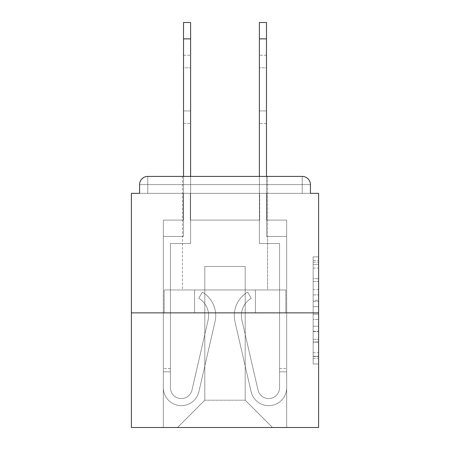 <?xml version="1.0" encoding="UTF-8"?>
<svg xmlns="http://www.w3.org/2000/svg" width="450" height="450" viewBox="0 0 450 450"><rect width="100%" height="100%" fill="white"/><g stroke="black" fill="none" stroke-linecap="round" stroke-linejoin="round"><path stroke-width="0.34" stroke-dasharray="2.25 1.69" d="M313.149 289.524L313.149 306.669L318.611 306.669L318.611 358.639L318.611 262.204L318.611 306.669L313.149 306.669L313.149 260.595L313.149 363.999L313.149 256.843L313.149 356.496L318.611 356.496L313.149 356.496L318.611 356.496L313.149 356.496L313.149 339.351L313.149 363.999L318.611 363.999L318.611 256.843L318.611 356.231L318.611 314.173L313.149 314.173L318.611 314.173L318.611 339.351L318.611 264.347L313.149 264.347L318.611 264.347L318.611 363.999L318.611 262.204L318.611 363.999L313.149 363.999L313.149 256.843L318.611 256.843L318.611 262.204L318.611 256.843L318.611 262.204L318.611 256.843L318.611 260.595L318.611 256.843L313.149 256.843L313.149 264.347L318.611 264.347L313.149 264.347L313.149 289.524L318.611 289.524M267.576 176.422L267.576 289.952L182.424 289.952L267.576 289.952L182.424 289.952L182.424 176.422L267.576 176.422L182.424 176.422L267.576 176.422L182.424 176.422L182.424 289.952L267.576 289.952L267.576 176.422L182.424 176.422M318.611 300.24L318.611 294.885L318.611 300.24L313.149 300.24L313.149 278.679L313.149 342.163L313.149 326.228L318.611 326.228L313.149 326.228L313.149 363.999L318.611 363.999L313.149 363.999L318.611 363.999L313.149 363.999L313.149 256.843L318.611 256.843L313.149 256.843L318.611 256.843L313.149 256.843L313.149 300.24L318.611 300.24M318.611 312.879L318.611 427.5L131.389 427.5L131.389 312.879L318.611 312.879L318.611 193.343L310.421 193.343L310.421 184.607L310.421 193.343L139.579 193.343L139.579 184.607L139.579 193.343L131.389 193.343L131.389 312.879L318.611 312.879L131.389 312.879M259.661 220.089L190.339 220.089L259.661 220.089L190.339 220.089L259.661 220.089L190.339 220.089L259.661 220.089L190.339 220.089L259.661 220.089L190.339 220.089L259.661 220.089L190.339 220.089L259.661 220.089L190.339 220.089L259.661 220.089L190.339 220.089L259.661 220.089L190.339 220.089L259.661 220.089L190.339 220.089L259.661 220.089L259.661 193.343L266.754 193.343L266.754 220.089L286.678 220.089L266.754 220.089L286.678 220.089L266.754 220.089L286.678 220.089L266.754 220.089L286.678 220.089L266.754 220.089L286.678 220.089L266.754 220.089L286.678 220.089L266.754 220.089L286.678 220.089L266.754 220.089L286.678 220.089L266.754 220.089L286.678 220.089L266.754 220.089L286.678 220.089L266.754 220.089L266.754 193.343L266.754 220.089L266.754 193.343L266.754 220.089L266.754 193.343L266.754 220.089L266.754 193.343L266.754 220.089L266.754 193.343L266.754 220.089L266.754 193.343L266.754 220.089L266.754 193.343L266.754 220.089L266.754 193.343L266.754 220.089L266.754 193.343L266.754 220.089L266.754 193.343L259.661 193.343L259.661 220.089L259.661 193.343L266.754 193.343L259.661 193.343L266.754 193.343L259.661 193.343L266.754 193.343L259.661 193.343L266.754 193.343L259.661 193.343L266.754 193.343L259.661 193.343L266.754 193.343L259.661 193.343L266.754 193.343L259.661 193.343L266.754 193.343L259.661 193.343L266.754 193.343L259.661 193.343L259.661 220.089M183.246 220.089L163.322 220.089L163.322 427.5L286.678 427.5L286.678 220.089L286.678 427.5L286.678 220.089L286.678 427.5L286.678 220.089L286.678 427.5L286.678 220.089L286.678 427.5L286.678 220.089L286.678 427.5L286.678 220.089L286.678 427.5L286.678 220.089L286.678 427.5L286.678 220.089L286.678 427.5L286.678 220.089L286.678 427.5L286.678 220.089L286.678 427.5L177.514 427.5L204.806 400.207L204.806 266.484L204.806 400.207L204.806 266.484L245.194 266.484L245.194 400.207L272.486 427.5L245.194 400.207L272.486 427.5L245.194 400.207L272.486 427.5L245.194 400.207L272.486 427.5L245.194 400.207L272.486 427.5L245.194 400.207L272.486 427.5L245.194 400.207L272.486 427.5L245.194 400.207L272.486 427.5L245.194 400.207L272.486 427.5L245.194 400.207L272.486 427.5L245.194 400.207L204.806 400.207L204.806 266.484L204.806 400.207L204.806 266.484L245.194 266.484L245.194 400.207L272.486 427.5L245.194 400.207L245.194 266.484L204.806 266.484L245.194 266.484L245.194 400.207L245.194 266.484L204.806 266.484L204.806 400.207L204.806 266.484L245.194 266.484L245.194 400.207L245.194 266.484L204.806 266.484L204.806 400.207L204.806 266.484L245.194 266.484L245.194 400.207L245.194 266.484L204.806 266.484L204.806 400.207L204.806 266.484L245.194 266.484L245.194 400.207L245.194 266.484L204.806 266.484L204.806 400.207L204.806 266.484L245.194 266.484L245.194 400.207L245.194 266.484L204.806 266.484L204.806 400.207L204.806 266.484L245.194 266.484L245.194 400.207L245.194 266.484L204.806 266.484L204.806 400.207L204.806 266.484L245.194 266.484L245.194 400.207L245.194 266.484L204.806 266.484L204.806 400.207L204.806 266.484L245.194 266.484L245.194 400.207L245.194 266.484L204.806 266.484L204.806 400.207L245.194 400.207L245.194 266.484L204.806 266.484L245.194 266.484L245.194 400.207L245.194 266.484L204.806 266.484L204.806 400.207L177.514 427.5L204.806 400.207L177.514 427.5L204.806 400.207L177.514 427.5L204.806 400.207L177.514 427.5L204.806 400.207L177.514 427.5L204.806 400.207L177.514 427.5L204.806 400.207L177.514 427.5L204.806 400.207L177.514 427.5L204.806 400.207L177.514 427.5L204.806 400.207L177.514 427.5L204.806 400.207L177.514 427.5L163.322 427.5L177.514 427.5L163.322 427.5L177.514 427.5L163.322 427.5L177.514 427.5L163.322 427.5L177.514 427.5L163.322 427.5L177.514 427.5L163.322 427.5L177.514 427.5L163.322 427.5L177.514 427.5L163.322 427.5L177.514 427.5L163.322 427.5L177.514 427.5L163.322 427.5L163.322 220.089L163.322 427.5L163.322 220.089L163.322 427.5L163.322 220.089L163.322 427.5L163.322 220.089L163.322 427.5L163.322 220.089L163.322 427.5L163.322 220.089L163.322 427.5L163.322 220.089L163.322 427.5L163.322 220.089L163.322 427.5L163.322 220.089L163.322 427.5L163.322 220.089L183.246 220.089L163.322 220.089L183.246 220.089L163.322 220.089L183.246 220.089L163.322 220.089L183.246 220.089L163.322 220.089L183.246 220.089L163.322 220.089L183.246 220.089L163.322 220.089L183.246 220.089L163.322 220.089L183.246 220.089L163.322 220.089L183.246 220.089L163.322 220.089L183.246 220.089L183.246 193.343L190.339 193.343L190.339 220.089L190.339 193.343L190.339 220.089L190.339 193.343L190.339 220.089L190.339 193.343L190.339 220.089L190.339 193.343L190.339 220.089L190.339 193.343L190.339 220.089L190.339 193.343L190.339 220.089L190.339 193.343L190.339 220.089L190.339 193.343L190.339 220.089L190.339 193.343L190.339 220.089L190.339 193.343L183.246 193.343L183.246 220.089L183.246 193.343L190.339 193.343L183.246 193.343L190.339 193.343L183.246 193.343L190.339 193.343L183.246 193.343L190.339 193.343L183.246 193.343L190.339 193.343L183.246 193.343L190.339 193.343L183.246 193.343L190.339 193.343L183.246 193.343L190.339 193.343L183.246 193.343L190.339 193.343L183.246 193.343L183.246 220.089M147.769 176.422L302.231 176.422L147.769 176.422L302.231 176.422L147.769 176.422L302.231 176.422L302.231 184.607L310.421 184.607A8.19 8.19 0 0 0 302.231 176.422A8.19 8.19 0 0 1 310.421 184.607A8.19 8.19 0 0 0 302.231 176.422A8.19 8.19 0 0 1 310.421 184.607A8.19 8.19 0 0 0 302.231 176.422A8.19 8.19 0 0 1 310.421 184.607A8.19 8.19 0 0 0 302.231 176.422A8.19 8.19 0 0 1 310.421 184.607L310.421 193.343L310.421 184.607A8.19 8.19 0 0 0 302.231 176.422L147.769 176.422L302.231 176.422A8.19 8.19 0 0 1 310.421 184.607A8.19 8.19 0 0 0 302.231 176.422L147.769 176.422L302.231 176.422A8.19 8.19 0 0 1 310.421 184.607A8.19 8.19 0 0 0 302.231 176.422L147.769 176.422A8.19 8.19 0 0 0 139.579 184.607A8.19 8.19 0 0 1 147.769 176.422A8.19 8.19 0 0 0 139.579 184.607L139.579 193.343L310.421 193.343L139.579 193.343L310.421 193.343L139.579 193.343L310.421 193.343L139.579 193.343L310.421 193.343L139.579 193.343L310.421 193.343L139.579 193.343L310.421 193.343L139.579 193.343L310.421 193.343L139.579 193.343L310.421 193.343L310.421 184.607A8.19 8.19 0 0 0 302.231 176.422L147.769 176.422A8.19 8.19 0 0 0 139.579 184.607A8.19 8.19 0 0 1 147.769 176.422A8.19 8.19 0 0 0 139.579 184.607L139.579 193.343L147.769 193.343L139.579 193.343L139.579 184.607A8.19 8.19 0 0 1 147.769 176.422A8.19 8.19 0 0 0 139.579 184.607L147.769 184.607L147.769 193.343L302.231 193.343L147.769 193.343L147.769 184.607L302.231 184.607L147.769 184.607L147.769 193.343L147.769 184.607L302.231 184.607L302.231 193.343L302.231 184.607L147.769 184.607L147.769 193.343L147.769 184.607L302.231 184.607L302.231 193.343L302.231 184.607L147.769 184.607L147.769 193.343L147.769 184.607L302.231 184.607L302.231 193.343L302.231 184.607L147.769 184.607L147.769 193.343L147.769 184.607L302.231 184.607L302.231 193.343L302.231 184.607L147.769 184.607L147.769 193.343L147.769 184.607L302.231 184.607L302.231 193.343L302.231 184.607L147.769 184.607L147.769 193.343L147.769 184.607L302.231 184.607L302.231 193.343L302.231 184.607L147.769 184.607L147.769 193.343L147.769 184.607L302.231 184.607L302.231 193.343L302.231 184.607L147.769 184.607L147.769 193.343L147.769 184.607L302.231 184.607L302.231 193.343L302.231 184.607L147.769 184.607L147.769 193.343L147.769 184.607L302.231 184.607L302.231 193.343L302.231 184.607L147.769 184.607L147.769 176.422A8.19 8.19 0 0 0 139.579 184.607L147.769 184.607L147.769 176.422A8.19 8.19 0 0 0 139.579 184.607L147.769 184.607L147.769 176.422A8.19 8.19 0 0 0 139.579 184.607L147.769 184.607L147.769 176.422A8.19 8.19 0 0 0 139.579 184.607L147.769 184.607L147.769 176.422A8.19 8.19 0 0 0 139.579 184.607L147.769 184.607L147.769 176.422A8.19 8.19 0 0 0 139.579 184.607L147.769 184.607L147.769 176.422L147.769 184.607L139.579 184.607L147.769 184.607L147.769 176.422L147.769 184.607L139.579 184.607L147.769 184.607L147.769 176.422L147.769 184.607L139.579 184.607L147.769 184.607L147.769 176.422L147.769 184.607L139.579 184.607L147.769 184.607L147.769 176.422L147.769 184.607L139.579 184.607L147.769 184.607L147.769 176.422L147.769 184.607L139.579 184.607L147.769 184.607L147.769 176.422L147.769 184.607L139.579 184.607M164.183 312.879L285.817 312.879L164.183 312.879L164.183 289.952L285.817 289.952L194.591 289.952L194.591 312.879L194.591 289.952L255.409 289.952L255.409 312.879L255.409 289.952L285.817 289.952L285.817 312.879L285.817 289.952L164.183 289.952L164.183 312.879M313.149 306.669L318.611 306.669L313.149 306.669M313.149 260.595L313.149 256.843L313.149 260.595L318.611 260.595L313.149 260.595M313.149 341.899L313.149 319.528L313.149 341.899L318.611 341.899L313.149 341.899M313.149 319.528L313.149 314.173L318.611 314.173L313.149 314.173L313.149 319.528L318.611 319.528L313.149 319.528M313.149 278.679L313.149 264.347L313.149 278.679L318.611 278.679L313.149 278.679M313.149 256.843L318.611 256.843L313.149 256.843L313.149 262.204L313.149 256.843L318.611 256.843M313.149 363.999L318.611 363.999L313.149 363.999L313.149 358.639L313.149 363.999M255.409 289.952L255.409 312.879L255.409 289.952M194.591 289.952L194.591 312.879L194.591 289.952M183.516 176.422L183.516 236.464L163.322 236.464L163.322 387.652A18.011 18.011 0 0 0 198.883 391.702L215.021 321.739A27.293 27.293 0 0 0 202.354 292.134L198.737 298.238A20.194 20.194 0 0 1 208.108 320.147L191.97 390.111A10.918 10.918 0 0 1 170.415 387.652L170.415 368.55L170.415 371.824L170.415 368.55L170.415 371.824L170.415 368.55L170.415 371.824L170.415 368.55L170.415 371.824L170.415 368.55L170.415 371.824L170.415 368.55L170.415 371.824L170.415 368.55L170.415 371.824L170.415 368.55L170.415 371.824L170.415 368.55L170.415 371.824L170.415 368.55L170.415 371.824L163.322 371.824L163.322 368.55L163.322 387.652A18.011 18.011 0 0 0 198.883 391.702L215.021 321.739A27.293 27.293 0 0 0 202.354 292.134L198.737 298.238A20.194 20.194 0 0 1 208.108 320.147L191.97 390.111A10.918 10.918 0 0 1 170.415 387.652L170.415 243.557L190.614 243.557L190.614 22.5L190.614 38.874L190.614 22.5L183.516 22.5L190.614 22.5L190.614 38.874L190.614 22.5L183.516 22.5L183.516 236.464L163.322 236.464L163.322 387.652A18.011 18.011 0 0 0 198.883 391.702L215.021 321.739A27.293 27.293 0 0 0 202.354 292.134L198.737 298.238A20.194 20.194 0 0 1 208.108 320.147L191.97 390.111A10.918 10.918 0 0 1 170.415 387.652L170.415 243.557L190.614 243.557L190.614 22.5L190.614 38.874L190.614 22.5L183.516 22.5L190.614 22.5L190.614 38.874L190.614 22.5L183.516 22.5L183.516 38.874L183.516 22.5L190.614 22.5L190.614 38.874L190.614 22.5L183.516 22.5L183.516 236.464L163.322 236.464L163.322 387.652A18.011 18.011 0 0 0 198.883 391.702L215.021 321.739A27.293 27.293 0 0 0 202.354 292.134L198.737 298.238A20.194 20.194 0 0 1 208.108 320.147L191.97 390.111A10.918 10.918 0 0 1 170.415 387.652L170.415 371.824L163.322 371.824L163.322 387.652A18.011 18.011 0 0 0 198.883 391.702L215.021 321.739A27.293 27.293 0 0 0 202.354 292.134L198.737 298.238A20.194 20.194 0 0 1 208.108 320.147L191.97 390.111A10.918 10.918 0 0 1 170.415 387.652L170.415 371.824L163.322 371.824L163.322 368.55L163.322 387.652A18.011 18.011 0 0 0 198.883 391.702L215.021 321.739A27.293 27.293 0 0 0 202.354 292.134L198.737 298.238A20.194 20.194 0 0 1 208.108 320.147L191.97 390.111A10.918 10.918 0 0 1 170.415 387.652L170.415 243.557L190.614 243.557L190.614 22.5L190.614 38.874L190.614 22.5L183.516 22.5L190.614 22.5L190.614 38.874L190.614 22.5L183.516 22.5L183.516 38.874L183.516 22.5L190.614 22.5L190.614 38.874L183.516 38.874L183.516 236.464L183.516 22.5L183.516 236.464L163.322 236.464L163.322 387.652A18.011 18.011 0 0 0 198.883 391.702L215.021 321.739A27.293 27.293 0 0 0 202.354 292.134L198.737 298.238A20.194 20.194 0 0 1 208.108 320.147L191.97 390.111A10.918 10.918 0 0 1 170.415 387.652L170.415 243.557L190.614 243.557L190.614 38.874L183.516 38.874L183.516 22.5L190.614 22.5L183.516 22.5L183.516 236.464L163.322 236.464L163.322 387.652A18.011 18.011 0 0 0 198.883 391.702L215.021 321.739A27.293 27.293 0 0 0 202.354 292.134L198.737 298.238A20.194 20.194 0 0 1 208.108 320.147L191.97 390.111A10.918 10.918 0 0 1 170.415 387.652L170.415 371.824L163.322 371.824L163.322 387.652A18.011 18.011 0 0 0 198.883 391.702L215.021 321.739A27.293 27.293 0 0 0 202.354 292.134L198.737 298.238A20.194 20.194 0 0 1 208.108 320.147L191.97 390.111A10.918 10.918 0 0 1 170.415 387.652L170.415 371.824L163.322 371.824L163.322 368.55L163.322 387.652A18.011 18.011 0 0 0 198.883 391.702L215.021 321.739A27.293 27.293 0 0 0 202.354 292.134L198.737 298.238A20.194 20.194 0 0 1 208.108 320.147L191.97 390.111A10.918 10.918 0 0 1 170.415 387.652L170.415 243.557L190.614 243.557L190.614 38.874L183.516 38.874L183.516 22.5L190.614 22.5L190.614 38.874L183.516 38.874L183.516 236.464L183.516 22.5L183.516 236.464L163.322 236.464L163.322 387.652A18.011 18.011 0 0 0 198.883 391.702L215.021 321.739A27.293 27.293 0 0 0 202.354 292.134L198.737 298.238A20.194 20.194 0 0 1 208.108 320.147L191.97 390.111A10.918 10.918 0 0 1 170.415 387.652L170.415 243.557L190.614 243.557L190.614 38.874L183.516 38.874L183.516 22.5L190.614 22.5L183.516 22.5L183.516 236.464L163.322 236.464L163.322 387.652A18.011 18.011 0 0 0 198.883 391.702L215.021 321.739A27.293 27.293 0 0 0 202.354 292.134L198.737 298.238A20.194 20.194 0 0 1 208.108 320.147L191.97 390.111A10.918 10.918 0 0 1 170.415 387.652L170.415 371.824L163.322 371.824L163.322 387.652A18.011 18.011 0 0 0 198.883 391.702L215.021 321.739A27.293 27.293 0 0 0 202.354 292.134L198.737 298.238A20.194 20.194 0 0 1 208.108 320.147L191.97 390.111A10.918 10.918 0 0 1 170.415 387.652L170.415 371.824L163.322 371.824L163.322 368.55L163.322 387.652A18.011 18.011 0 0 0 198.883 391.702L215.021 321.739A27.293 27.293 0 0 0 202.354 292.134L198.737 298.238A20.194 20.194 0 0 1 208.108 320.147L191.97 390.111A10.918 10.918 0 0 1 170.415 387.652L170.415 243.557L190.614 243.557L190.614 38.874L183.516 38.874L183.516 22.5L190.614 22.5L183.516 22.5L183.516 236.464L183.516 22.5L183.516 38.874L190.614 38.874L183.516 38.874L190.614 38.874L183.516 38.874L190.614 38.874L183.516 38.874L190.614 38.874L190.614 243.557L190.614 38.874L190.614 243.557L190.614 38.874L190.614 243.557L190.614 38.874L190.614 243.557L190.614 38.874L190.614 243.557L190.614 38.874L190.614 243.557L190.614 38.874L183.516 38.874L190.614 38.874M190.614 110.925L190.614 55.249L190.614 123.474L190.614 55.249L190.614 123.474L190.614 55.249L190.614 123.474L190.614 55.249L190.614 123.474L190.614 55.249L190.614 123.474L190.614 55.249L190.614 123.474L190.614 55.249L190.614 123.474L190.614 55.249L190.614 123.474L190.614 55.249L190.614 123.474L190.614 110.925L183.516 110.925L183.516 123.474L183.516 55.249L183.516 123.474L183.516 55.249L183.516 123.474L183.516 55.249L183.516 123.474L183.516 55.249L183.516 123.474L183.516 55.249L183.516 123.474L183.516 55.249L183.516 123.474L183.516 55.249L183.516 123.474L183.516 55.249L183.516 123.474L183.516 55.249L183.516 110.925L190.614 110.925M266.484 176.422L266.484 236.464L286.678 236.464L266.484 236.464L286.678 236.464L266.484 236.464L266.484 38.874L266.484 236.464L286.678 236.464L266.484 236.464L286.678 236.464L266.484 236.464L266.484 38.874L266.484 236.464L286.678 236.464L266.484 236.464L286.678 236.464L266.484 236.464L266.484 38.874L266.484 236.464L286.678 236.464L286.678 387.652A18.011 18.011 0 0 1 251.117 391.702L234.979 321.739A27.293 27.293 0 0 1 247.646 292.134L251.263 298.238A20.194 20.194 0 0 0 241.892 320.147L258.03 390.111A10.918 10.918 0 0 0 279.585 387.652L279.585 368.55L279.585 371.824L279.585 368.55L279.585 371.824L279.585 368.55L279.585 371.824L279.585 368.55L279.585 371.824L279.585 368.55L279.585 371.824L279.585 368.55L279.585 371.824L279.585 368.55L279.585 371.824L279.585 368.55L279.585 371.824L279.585 368.55L279.585 371.824L279.585 368.55L279.585 371.824L286.678 371.824L286.678 368.55L286.678 387.652A18.011 18.011 0 0 1 251.117 391.702L234.979 321.739A27.293 27.293 0 0 1 247.646 292.134L251.263 298.238A20.194 20.194 0 0 0 241.892 320.147L258.03 390.111A10.918 10.918 0 0 0 279.585 387.652L279.585 243.557L259.386 243.557L259.386 22.5L259.386 38.874L259.386 22.5L266.484 22.5L259.386 22.5L259.386 38.874L259.386 22.5L266.484 22.5L266.484 236.464L286.678 236.464L286.678 387.652A18.011 18.011 0 0 1 251.117 391.702L234.979 321.739A27.293 27.293 0 0 1 247.646 292.134L251.263 298.238A20.194 20.194 0 0 0 241.892 320.147L258.03 390.111A10.918 10.918 0 0 0 279.585 387.652L279.585 243.557L259.386 243.557L259.386 22.5L259.386 38.874L259.386 22.5L266.484 22.5L259.386 22.5L259.386 38.874L259.386 22.5L266.484 22.5L266.484 38.874L266.484 22.5L259.386 22.5L259.386 38.874L259.386 22.5L266.484 22.5L266.484 236.464L286.678 236.464L286.678 387.652A18.011 18.011 0 0 1 251.117 391.702L234.979 321.739A27.293 27.293 0 0 1 247.646 292.134L251.263 298.238A20.194 20.194 0 0 0 241.892 320.147L258.03 390.111A10.918 10.918 0 0 0 279.585 387.652L279.585 371.824L286.678 371.824L286.678 387.652A18.011 18.011 0 0 1 251.117 391.702L234.979 321.739A27.293 27.293 0 0 1 247.646 292.134L251.263 298.238A20.194 20.194 0 0 0 241.892 320.147L258.03 390.111A10.918 10.918 0 0 0 279.585 387.652L279.585 371.824L286.678 371.824L286.678 368.55L286.678 387.652A18.011 18.011 0 0 1 251.117 391.702L234.979 321.739A27.293 27.293 0 0 1 247.646 292.134L251.263 298.238A20.194 20.194 0 0 0 241.892 320.147L258.03 390.111A10.918 10.918 0 0 0 279.585 387.652L279.585 243.557L259.386 243.557L259.386 22.5L259.386 38.874L259.386 22.5L266.484 22.5L259.386 22.5L259.386 38.874L266.484 38.874L266.484 22.5L266.484 236.464L266.484 22.5L259.386 22.5L266.484 22.5L266.484 236.464L286.678 236.464L286.678 387.652A18.011 18.011 0 0 1 251.117 391.702L234.979 321.739A27.293 27.293 0 0 1 247.646 292.134L251.263 298.238A20.194 20.194 0 0 0 241.892 320.147L258.03 390.111A10.918 10.918 0 0 0 279.585 387.652L279.585 243.557L259.386 243.557L259.386 38.874L266.484 38.874L266.484 22.5L259.386 22.5L259.386 38.874L266.484 38.874L266.484 236.464L286.678 236.464L286.678 387.652A18.011 18.011 0 0 1 251.117 391.702L234.979 321.739A27.293 27.293 0 0 1 247.646 292.134L251.263 298.238A20.194 20.194 0 0 0 241.892 320.147L258.03 390.111A10.918 10.918 0 0 0 279.585 387.652L279.585 371.824L286.678 371.824L286.678 387.652A18.011 18.011 0 0 1 251.117 391.702L234.979 321.739A27.293 27.293 0 0 1 247.646 292.134L251.263 298.238A20.194 20.194 0 0 0 241.892 320.147L258.03 390.111A10.918 10.918 0 0 0 279.585 387.652L279.585 371.824L286.678 371.824L286.678 368.55L286.678 387.652A18.011 18.011 0 0 1 251.117 391.702L234.979 321.739A27.293 27.293 0 0 1 247.646 292.134L251.263 298.238A20.194 20.194 0 0 0 241.892 320.147L258.03 390.111A10.918 10.918 0 0 0 279.585 387.652L279.585 243.557L259.386 243.557L259.386 38.874L266.484 38.874L266.484 22.5L266.484 236.464L266.484 22.5L259.386 22.5L266.484 22.5L266.484 236.464L286.678 236.464L286.678 387.652A18.011 18.011 0 0 1 251.117 391.702L234.979 321.739A27.293 27.293 0 0 1 247.646 292.134L251.263 298.238A20.194 20.194 0 0 0 241.892 320.147L258.03 390.111A10.918 10.918 0 0 0 279.585 387.652L279.585 243.557L259.386 243.557L259.386 38.874L266.484 38.874L266.484 22.5L259.386 22.5L259.386 38.874L266.484 38.874L266.484 236.464L286.678 236.464L286.678 387.652A18.011 18.011 0 0 1 251.117 391.702L234.979 321.739A27.293 27.293 0 0 1 247.646 292.134L251.263 298.238A20.194 20.194 0 0 0 241.892 320.147L258.03 390.111A10.918 10.918 0 0 0 279.585 387.652L279.585 371.824L286.678 371.824L286.678 387.652A18.011 18.011 0 0 1 251.117 391.702L234.979 321.739A27.293 27.293 0 0 1 247.646 292.134L251.263 298.238A20.194 20.194 0 0 0 241.892 320.147L258.03 390.111A10.918 10.918 0 0 0 279.585 387.652L279.585 371.824L286.678 371.824L286.678 368.55L286.678 387.652A18.011 18.011 0 0 1 251.117 391.702L234.979 321.739A27.293 27.293 0 0 1 247.646 292.134L251.263 298.238A20.194 20.194 0 0 0 241.892 320.147L258.03 390.111A10.918 10.918 0 0 0 279.585 387.652L279.585 243.557L259.386 243.557L259.386 38.874L266.484 38.874L266.484 22.5L266.484 236.464L266.484 22.5L259.386 22.5L266.484 22.5L266.484 236.464L286.678 236.464L286.678 387.652A18.011 18.011 0 0 1 251.117 391.702L234.979 321.739A27.293 27.293 0 0 1 247.646 292.134L251.263 298.238A20.194 20.194 0 0 0 241.892 320.147L258.03 390.111A10.918 10.918 0 0 0 279.585 387.652L279.585 243.557L259.386 243.557L259.386 38.874L266.484 38.874L266.484 22.5L259.386 22.5L259.386 38.874L266.484 38.874L259.386 38.874L266.484 38.874L259.386 38.874L259.386 176.422M259.386 110.925L259.386 55.249L259.386 123.474L259.386 55.249L259.386 123.474L259.386 55.249L259.386 123.474L259.386 55.249L259.386 123.474L259.386 55.249L259.386 123.474L259.386 55.249L259.386 123.474L259.386 55.249L259.386 123.474L259.386 55.249L259.386 123.474L259.386 55.249L259.386 123.474L259.386 110.925L266.484 110.925L266.484 123.474L266.484 55.249L266.484 123.474L266.484 55.249L266.484 123.474L266.484 55.249L266.484 123.474L266.484 55.249L266.484 123.474L266.484 55.249L266.484 123.474L266.484 55.249L266.484 123.474L266.484 55.249L266.484 123.474L266.484 55.249L266.484 123.474L266.484 55.249L266.484 110.925L259.386 110.925M183.516 38.874L183.516 236.464L163.322 236.464L183.516 236.464L163.322 236.464L183.516 236.464L183.516 38.874L183.516 236.464L163.322 236.464L183.516 236.464L163.322 236.464L183.516 236.464L183.516 38.874L183.516 236.464L163.322 236.464L183.516 236.464L163.322 236.464L183.516 236.464L183.516 38.874L183.516 236.464L163.322 236.464L163.322 387.652A18.011 18.011 0 0 0 198.883 391.702L215.021 321.739A27.293 27.293 0 0 0 202.354 292.134L198.737 298.238A20.194 20.194 0 0 1 208.108 320.147L191.97 390.111A10.918 10.918 0 0 1 170.415 387.652L170.415 243.557L190.614 243.557L190.614 176.422M208.626 315.608A20.194 20.194 0 0 1 208.108 320.147L191.97 390.111A10.918 10.918 0 0 1 170.415 387.652L170.415 371.824L163.322 371.824L163.322 387.652A18.011 18.011 0 0 0 198.883 391.702L215.021 321.739A27.293 27.293 0 0 0 202.354 292.134L198.737 298.238A20.194 20.194 0 0 1 208.108 320.147L191.97 390.111A10.918 10.918 0 0 1 170.415 387.652L170.415 371.824L163.322 371.824L163.322 368.55L163.322 387.652A18.011 18.011 0 0 0 198.883 391.702L215.021 321.739A27.293 27.293 0 0 0 202.354 292.134L198.737 298.238A20.194 20.194 0 0 1 208.108 320.147L191.97 390.111A10.918 10.918 0 0 1 170.415 387.652L170.415 243.557L190.614 243.557L170.415 243.557L190.614 243.557L170.415 243.557L190.614 243.557L170.415 243.557L190.614 243.557L170.415 243.557L190.614 243.557L170.415 243.557L190.614 243.557L170.415 243.557L170.415 387.652L170.415 371.824L163.322 371.824L163.322 387.652A18.011 18.011 0 0 0 198.883 391.702L215.021 321.739A27.293 27.293 0 0 0 202.354 292.134L198.737 298.238A20.194 20.194 0 0 1 208.108 320.147L191.97 390.111A10.918 10.918 0 0 1 170.415 387.652L170.415 243.557L170.415 387.652A10.918 10.918 0 0 0 191.97 390.111A10.918 10.918 0 0 1 170.415 387.652A10.918 10.918 0 0 0 191.97 390.111A10.918 10.918 0 0 1 170.415 387.652A10.918 10.918 0 0 0 191.97 390.111A10.918 10.918 0 0 1 170.415 387.652A10.918 10.918 0 0 0 191.97 390.111A10.918 10.918 0 0 1 170.415 387.652A10.918 10.918 0 0 0 191.97 390.111A10.918 10.918 0 0 1 170.415 387.652A10.918 10.918 0 0 0 191.97 390.111A10.918 10.918 0 0 1 170.415 387.652A10.918 10.918 0 0 0 191.97 390.111A10.918 10.918 0 0 1 170.415 387.652A10.918 10.918 0 0 0 191.97 390.111A10.918 10.918 0 0 1 170.415 387.652A10.918 10.918 0 0 0 191.97 390.111A10.918 10.918 0 0 1 170.415 387.652A10.918 10.918 0 0 0 191.97 390.111A10.918 10.918 0 0 1 170.415 387.652A10.918 10.918 0 0 0 191.97 390.111L208.108 320.147A20.194 20.194 0 0 0 208.626 315.608A20.194 20.194 0 0 1 208.108 320.147A20.194 20.194 0 0 0 208.626 315.608A20.194 20.194 0 0 1 208.108 320.147A20.194 20.194 0 0 0 208.626 315.608A20.194 20.194 0 0 1 208.108 320.147A20.194 20.194 0 0 0 208.626 315.608A20.194 20.194 0 0 1 208.108 320.147A20.194 20.194 0 0 0 208.626 315.608A20.194 20.194 0 0 1 208.108 320.147A20.194 20.194 0 0 0 208.626 315.608A20.194 20.194 0 0 1 208.108 320.147A20.194 20.194 0 0 0 208.626 315.608A20.194 20.194 0 0 1 208.108 320.147A20.194 20.194 0 0 0 208.626 315.608A20.194 20.194 0 0 1 208.108 320.147A20.194 20.194 0 0 0 208.626 315.608A20.194 20.194 0 0 1 208.108 320.147A20.194 20.194 0 0 0 208.626 315.608A20.194 20.194 0 0 1 208.108 320.147A20.194 20.194 0 0 0 198.737 298.238A20.194 20.194 0 0 1 208.626 315.608A20.194 20.194 0 0 0 198.737 298.238A20.194 20.194 0 0 1 208.626 315.608A20.194 20.194 0 0 0 198.737 298.238A20.194 20.194 0 0 1 208.626 315.608A20.194 20.194 0 0 0 198.737 298.238A20.194 20.194 0 0 1 208.626 315.608A20.194 20.194 0 0 0 198.737 298.238A20.194 20.194 0 0 1 208.626 315.608A20.194 20.194 0 0 0 198.737 298.238A20.194 20.194 0 0 1 208.626 315.608A20.194 20.194 0 0 0 198.737 298.238A20.194 20.194 0 0 1 208.626 315.608A20.194 20.194 0 0 0 198.737 298.238A20.194 20.194 0 0 1 208.626 315.608A20.194 20.194 0 0 0 198.737 298.238A20.194 20.194 0 0 1 208.626 315.608A20.194 20.194 0 0 0 198.737 298.238A20.194 20.194 0 0 1 208.626 315.608A20.194 20.194 0 0 0 198.737 298.238A20.194 20.194 0 0 1 208.626 315.608M215.719 315.608A27.293 27.293 0 0 0 202.354 292.134L198.737 298.238L202.354 292.134A27.293 27.293 0 0 1 215.719 315.608A27.293 27.293 0 0 0 202.354 292.134A27.293 27.293 0 0 1 215.719 315.608A27.293 27.293 0 0 0 202.354 292.134A27.293 27.293 0 0 1 215.719 315.608A27.293 27.293 0 0 0 202.354 292.134A27.293 27.293 0 0 1 215.719 315.608A27.293 27.293 0 0 0 202.354 292.134A27.293 27.293 0 0 1 215.719 315.608A27.293 27.293 0 0 0 202.354 292.134A27.293 27.293 0 0 1 215.719 315.608A27.293 27.293 0 0 0 202.354 292.134A27.293 27.293 0 0 1 215.719 315.608A27.293 27.293 0 0 0 202.354 292.134A27.293 27.293 0 0 1 215.719 315.608A27.293 27.293 0 0 0 202.354 292.134A27.293 27.293 0 0 1 215.719 315.608A27.293 27.293 0 0 0 202.354 292.134A27.293 27.293 0 0 1 215.719 315.608A27.293 27.293 0 0 0 202.354 292.134A27.293 27.293 0 0 1 215.021 321.739A27.293 27.293 0 0 0 215.719 315.608A27.293 27.293 0 0 1 215.021 321.739A27.293 27.293 0 0 0 215.719 315.608A27.293 27.293 0 0 1 215.021 321.739A27.293 27.293 0 0 0 215.719 315.608A27.293 27.293 0 0 1 215.021 321.739A27.293 27.293 0 0 0 215.719 315.608A27.293 27.293 0 0 1 215.021 321.739A27.293 27.293 0 0 0 215.719 315.608A27.293 27.293 0 0 1 215.021 321.739A27.293 27.293 0 0 0 215.719 315.608A27.293 27.293 0 0 1 215.021 321.739A27.293 27.293 0 0 0 215.719 315.608A27.293 27.293 0 0 1 215.021 321.739A27.293 27.293 0 0 0 215.719 315.608A27.293 27.293 0 0 1 215.021 321.739A27.293 27.293 0 0 0 215.719 315.608A27.293 27.293 0 0 1 215.021 321.739A27.293 27.293 0 0 0 215.719 315.608A27.293 27.293 0 0 1 215.021 321.739A27.293 27.293 0 0 0 215.719 315.608M163.322 236.464L163.322 387.652A18.011 18.011 0 0 0 198.883 391.702L215.021 321.739L198.883 391.702A18.011 18.011 0 0 1 163.322 387.652A18.011 18.011 0 0 0 198.883 391.702A18.011 18.011 0 0 1 163.322 387.652A18.011 18.011 0 0 0 198.883 391.702A18.011 18.011 0 0 1 163.322 387.652A18.011 18.011 0 0 0 198.883 391.702A18.011 18.011 0 0 1 163.322 387.652A18.011 18.011 0 0 0 198.883 391.702A18.011 18.011 0 0 1 163.322 387.652A18.011 18.011 0 0 0 198.883 391.702A18.011 18.011 0 0 1 163.322 387.652A18.011 18.011 0 0 0 198.883 391.702A18.011 18.011 0 0 1 163.322 387.652A18.011 18.011 0 0 0 198.883 391.702A18.011 18.011 0 0 1 163.322 387.652A18.011 18.011 0 0 0 198.883 391.702A18.011 18.011 0 0 1 163.322 387.652A18.011 18.011 0 0 0 198.883 391.702A18.011 18.011 0 0 1 163.322 387.652A18.011 18.011 0 0 0 198.883 391.702A18.011 18.011 0 0 1 163.322 387.652L163.322 236.464M241.374 315.608A20.194 20.194 0 0 0 241.892 320.147L258.03 390.111A10.918 10.918 0 0 0 279.585 387.652L279.585 371.824L286.678 371.824L286.678 387.652A18.011 18.011 0 0 1 251.117 391.702L234.979 321.739A27.293 27.293 0 0 1 247.646 292.134L251.263 298.238A20.194 20.194 0 0 0 241.892 320.147L258.03 390.111A10.918 10.918 0 0 0 279.585 387.652L279.585 371.824L286.678 371.824L286.678 368.55L286.678 387.652A18.011 18.011 0 0 1 251.117 391.702L234.979 321.739A27.293 27.293 0 0 1 247.646 292.134L251.263 298.238A20.194 20.194 0 0 0 241.892 320.147L258.03 390.111A10.918 10.918 0 0 0 279.585 387.652L279.585 243.557L259.386 243.557L279.585 243.557L259.386 243.557L279.585 243.557L259.386 243.557L279.585 243.557L259.386 243.557L279.585 243.557L259.386 243.557L279.585 243.557L259.386 243.557L279.585 243.557L279.585 387.652L279.585 371.824L286.678 371.824L286.678 387.652A18.011 18.011 0 0 1 251.117 391.702L234.979 321.739A27.293 27.293 0 0 1 247.646 292.134L251.263 298.238A20.194 20.194 0 0 0 241.892 320.147L258.03 390.111A10.918 10.918 0 0 0 279.585 387.652L279.585 243.557L279.585 387.652A10.918 10.918 0 0 1 258.03 390.111A10.918 10.918 0 0 0 279.585 387.652A10.918 10.918 0 0 1 258.03 390.111A10.918 10.918 0 0 0 279.585 387.652A10.918 10.918 0 0 1 258.03 390.111A10.918 10.918 0 0 0 279.585 387.652A10.918 10.918 0 0 1 258.03 390.111A10.918 10.918 0 0 0 279.585 387.652A10.918 10.918 0 0 1 258.03 390.111A10.918 10.918 0 0 0 279.585 387.652A10.918 10.918 0 0 1 258.03 390.111A10.918 10.918 0 0 0 279.585 387.652A10.918 10.918 0 0 1 258.03 390.111A10.918 10.918 0 0 0 279.585 387.652A10.918 10.918 0 0 1 258.03 390.111A10.918 10.918 0 0 0 279.585 387.652A10.918 10.918 0 0 1 258.03 390.111A10.918 10.918 0 0 0 279.585 387.652A10.918 10.918 0 0 1 258.03 390.111A10.918 10.918 0 0 0 279.585 387.652A10.918 10.918 0 0 1 258.03 390.111L241.892 320.147A20.194 20.194 0 0 1 241.374 315.608A20.194 20.194 0 0 0 241.892 320.147A20.194 20.194 0 0 1 241.374 315.608A20.194 20.194 0 0 0 241.892 320.147A20.194 20.194 0 0 1 241.374 315.608A20.194 20.194 0 0 0 241.892 320.147A20.194 20.194 0 0 1 241.374 315.608A20.194 20.194 0 0 0 241.892 320.147A20.194 20.194 0 0 1 241.374 315.608A20.194 20.194 0 0 0 241.892 320.147A20.194 20.194 0 0 1 241.374 315.608A20.194 20.194 0 0 0 241.892 320.147A20.194 20.194 0 0 1 241.374 315.608A20.194 20.194 0 0 0 241.892 320.147A20.194 20.194 0 0 1 241.374 315.608A20.194 20.194 0 0 0 241.892 320.147A20.194 20.194 0 0 1 241.374 315.608A20.194 20.194 0 0 0 241.892 320.147A20.194 20.194 0 0 1 241.374 315.608A20.194 20.194 0 0 0 241.892 320.147A20.194 20.194 0 0 1 251.263 298.238A20.194 20.194 0 0 0 241.374 315.608A20.194 20.194 0 0 1 251.263 298.238A20.194 20.194 0 0 0 241.374 315.608A20.194 20.194 0 0 1 251.263 298.238A20.194 20.194 0 0 0 241.374 315.608A20.194 20.194 0 0 1 251.263 298.238A20.194 20.194 0 0 0 241.374 315.608A20.194 20.194 0 0 1 251.263 298.238A20.194 20.194 0 0 0 241.374 315.608A20.194 20.194 0 0 1 251.263 298.238A20.194 20.194 0 0 0 241.374 315.608A20.194 20.194 0 0 1 251.263 298.238A20.194 20.194 0 0 0 241.374 315.608A20.194 20.194 0 0 1 251.263 298.238A20.194 20.194 0 0 0 241.374 315.608A20.194 20.194 0 0 1 251.263 298.238A20.194 20.194 0 0 0 241.374 315.608A20.194 20.194 0 0 1 251.263 298.238A20.194 20.194 0 0 0 241.374 315.608A20.194 20.194 0 0 1 251.263 298.238A20.194 20.194 0 0 0 241.374 315.608M234.281 315.608A27.293 27.293 0 0 1 247.646 292.134L251.263 298.238L247.646 292.134A27.293 27.293 0 0 0 234.281 315.608A27.293 27.293 0 0 1 247.646 292.134A27.293 27.293 0 0 0 234.281 315.608A27.293 27.293 0 0 1 247.646 292.134A27.293 27.293 0 0 0 234.281 315.608A27.293 27.293 0 0 1 247.646 292.134A27.293 27.293 0 0 0 234.281 315.608A27.293 27.293 0 0 1 247.646 292.134A27.293 27.293 0 0 0 234.281 315.608A27.293 27.293 0 0 1 247.646 292.134A27.293 27.293 0 0 0 234.281 315.608A27.293 27.293 0 0 1 247.646 292.134A27.293 27.293 0 0 0 234.281 315.608A27.293 27.293 0 0 1 247.646 292.134A27.293 27.293 0 0 0 234.281 315.608A27.293 27.293 0 0 1 247.646 292.134A27.293 27.293 0 0 0 234.281 315.608A27.293 27.293 0 0 1 247.646 292.134A27.293 27.293 0 0 0 234.281 315.608A27.293 27.293 0 0 1 247.646 292.134A27.293 27.293 0 0 0 234.979 321.739A27.293 27.293 0 0 1 234.281 315.608A27.293 27.293 0 0 0 234.979 321.739A27.293 27.293 0 0 1 234.281 315.608A27.293 27.293 0 0 0 234.979 321.739A27.293 27.293 0 0 1 234.281 315.608A27.293 27.293 0 0 0 234.979 321.739A27.293 27.293 0 0 1 234.281 315.608A27.293 27.293 0 0 0 234.979 321.739A27.293 27.293 0 0 1 234.281 315.608A27.293 27.293 0 0 0 234.979 321.739A27.293 27.293 0 0 1 234.281 315.608A27.293 27.293 0 0 0 234.979 321.739A27.293 27.293 0 0 1 234.281 315.608A27.293 27.293 0 0 0 234.979 321.739A27.293 27.293 0 0 1 234.281 315.608A27.293 27.293 0 0 0 234.979 321.739A27.293 27.293 0 0 1 234.281 315.608A27.293 27.293 0 0 0 234.979 321.739A27.293 27.293 0 0 1 234.281 315.608A27.293 27.293 0 0 0 234.979 321.739A27.293 27.293 0 0 1 234.281 315.608M286.678 236.464L286.678 387.652A18.011 18.011 0 0 1 251.117 391.702L234.979 321.739L251.117 391.702A18.011 18.011 0 0 0 286.678 387.652A18.011 18.011 0 0 1 251.117 391.702A18.011 18.011 0 0 0 286.678 387.652A18.011 18.011 0 0 1 251.117 391.702A18.011 18.011 0 0 0 286.678 387.652A18.011 18.011 0 0 1 251.117 391.702A18.011 18.011 0 0 0 286.678 387.652A18.011 18.011 0 0 1 251.117 391.702A18.011 18.011 0 0 0 286.678 387.652A18.011 18.011 0 0 1 251.117 391.702A18.011 18.011 0 0 0 286.678 387.652A18.011 18.011 0 0 1 251.117 391.702A18.011 18.011 0 0 0 286.678 387.652A18.011 18.011 0 0 1 251.117 391.702A18.011 18.011 0 0 0 286.678 387.652A18.011 18.011 0 0 1 251.117 391.702A18.011 18.011 0 0 0 286.678 387.652A18.011 18.011 0 0 1 251.117 391.702A18.011 18.011 0 0 0 286.678 387.652A18.011 18.011 0 0 1 251.117 391.702A18.011 18.011 0 0 0 286.678 387.652L286.678 236.464M190.614 67.804L190.614 55.249L190.614 67.804L183.516 67.804L183.516 55.249L183.516 67.804L190.614 67.804M259.386 67.804L259.386 55.249L259.386 67.804L266.484 67.804L266.484 55.249L266.484 67.804L259.386 67.804M310.421 184.607L302.231 184.607L302.231 193.343L302.231 176.422L302.231 184.607L310.421 184.607L302.231 184.607L302.231 176.422L302.231 184.607L310.421 184.607L302.231 184.607L302.231 176.422L302.231 184.607L310.421 184.607L302.231 184.607L302.231 176.422L302.231 184.607L310.421 184.607L302.231 184.607L302.231 176.422L302.231 184.607L310.421 184.607L302.231 184.607L302.231 176.422L302.231 184.607L310.421 184.607L302.231 184.607L302.231 176.422L302.231 184.607L310.421 184.607L302.231 184.607L302.231 176.422L302.231 184.607L310.421 184.607L302.231 184.607L302.231 176.422L302.231 184.607L310.421 184.607L302.231 184.607L302.231 176.422M313.149 339.351L318.611 339.351L313.149 339.351M313.149 331.318L318.611 331.318M313.149 281.492L318.611 281.492L313.149 281.492M313.149 262.204L318.611 262.204M313.149 358.639L318.611 358.639M313.149 352.744L318.611 352.744M313.149 268.099L318.611 268.099M313.149 301.314L318.611 301.314L313.149 301.314M313.149 331.582L318.611 331.582L313.149 331.582M313.149 342.163L318.611 342.163L313.149 342.163M313.149 294.885L318.611 294.885L313.149 294.885M163.322 371.824L170.415 371.824L163.322 371.824M286.678 371.824L279.585 371.824L286.678 371.824M266.484 38.874L259.386 38.874M313.149 356.231L318.611 356.231M313.149 356.496L318.611 356.496M313.149 264.347L318.611 264.347M170.415 368.55L163.322 368.55L170.415 368.55M183.516 123.474L190.614 123.474L183.516 123.474M183.516 55.249L190.614 55.249L183.516 55.249M279.585 368.55L286.678 368.55L279.585 368.55M266.484 123.474L259.386 123.474L266.484 123.474M266.484 55.249L259.386 55.249L266.484 55.249"/><path stroke-width="0.67" d="M310.421 193.343L310.421 184.607L310.421 193.343L318.611 193.343L318.611 427.5L131.389 427.5L131.389 193.343L139.579 193.343L139.579 184.607L139.579 193.343M318.611 312.879L131.389 312.879M310.421 184.607A8.19 8.19 0 0 0 302.231 176.422L147.769 176.422A8.19 8.19 0 0 0 139.579 184.607M302.231 176.422L267.576 176.422M182.424 176.422L147.769 176.422M183.516 38.874L183.516 22.5L190.614 22.5L190.614 38.874L183.516 38.874L183.516 176.422M190.614 176.422L190.614 38.874M259.386 176.422L259.386 22.5L266.484 22.5L266.484 38.874L259.386 38.874M266.484 176.422L266.484 38.874"/></g></svg>

